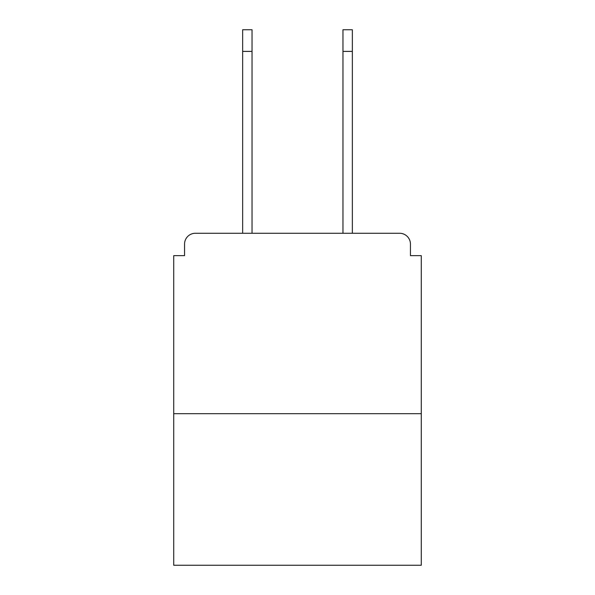 <?xml version="1.0" encoding="UTF-8"?>
<svg xmlns="http://www.w3.org/2000/svg" width="595" height="595" viewBox="0 0 595 595"><rect width="100%" height="100%" fill="white"/><g stroke="black" fill="none" stroke-linecap="round" stroke-linejoin="round"><path stroke-width="0.89" d="M410.446 255.642L410.446 244.091L410.446 255.642L421.275 255.642L421.275 565.25L173.725 565.25L173.725 255.642L184.554 255.642L184.554 244.091L184.554 255.642M421.275 413.696L173.725 413.696M410.446 244.091A10.829 10.829 0 0 0 399.617 233.27L195.383 233.27A10.829 10.829 0 0 0 184.554 244.091M399.617 233.27L352.352 233.27L352.352 51.401L342.965 51.401L342.965 29.75L352.352 29.75L352.352 51.401M242.648 51.401L242.648 29.75L252.035 29.75L252.035 51.401L242.648 51.401L242.648 233.27L195.383 233.27M252.035 233.27L252.035 51.401M342.965 233.27L342.965 51.401"/></g></svg>
